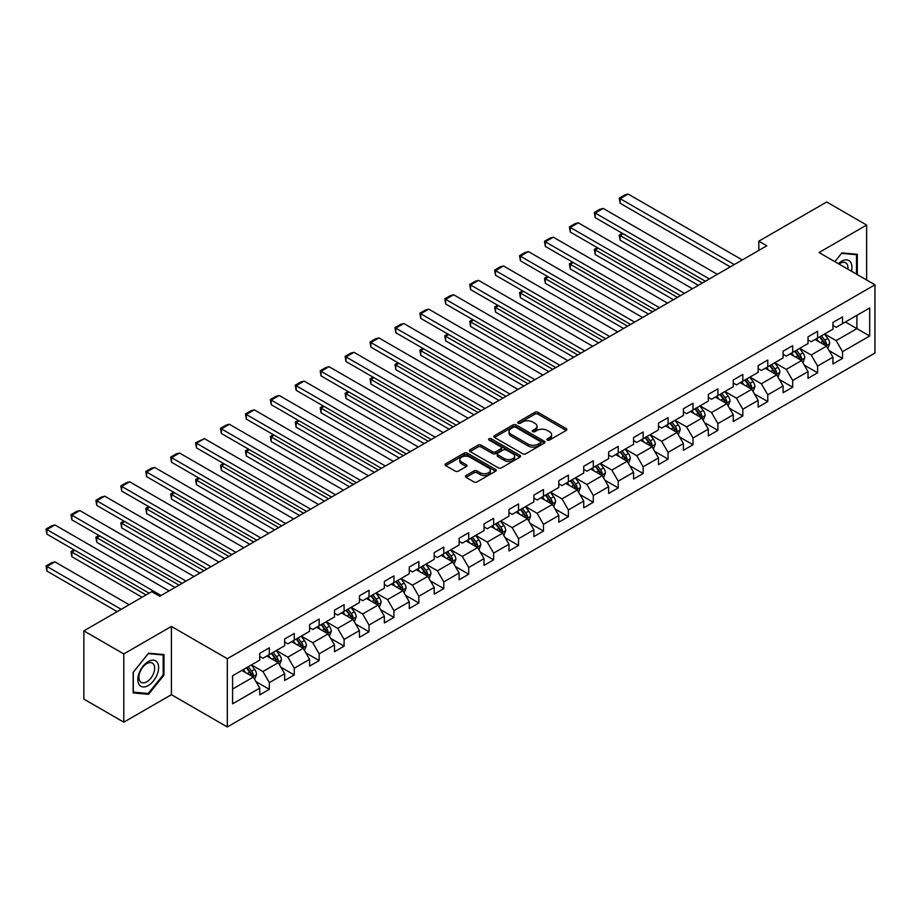<?xml version="1.0" encoding="UTF-8"?>
<svg xmlns="http://www.w3.org/2000/svg" width="921" height="921" viewBox="0 0 921 921"><rect width="100%" height="100%" fill="white"/><g stroke="black" fill="none" stroke-linecap="round" stroke-linejoin="round"><path stroke-width="1.38" d="M547.35 440.065A1.554 0.898 0 0 0 549.538 440.065L566.196 430.441A2.222 1.278 0 0 0 566.852 429.531A2.222 1.278 0 0 0 566.196 428.633L537.979 412.332A2.222 1.278 0 0 0 534.836 412.332L518.178 421.956A1.554 0.898 0 0 0 517.729 422.589A1.554 0.898 0 0 0 518.178 423.223A1.554 0.898 0 0 0 520.377 423.223L522.529 421.979A7.092 4.098 0 0 1 532.568 421.979L534.917 423.338A7.092 4.098 0 0 1 537.001 426.227A7.092 4.098 0 0 1 534.917 429.128L532.764 430.372A1.554 0.898 0 0 0 532.303 431.005A1.554 0.898 0 0 0 532.764 431.638A1.554 0.898 0 0 0 534.963 431.638L537.116 430.395A7.092 4.098 0 0 1 547.155 430.395L549.503 431.753A7.092 4.098 0 0 1 551.575 434.654A7.092 4.098 0 0 1 549.503 437.544L547.35 438.787A1.554 0.898 0 0 0 546.89 439.421A1.554 0.898 0 0 0 547.35 440.065L547.35 438.787M466.003 475.524A2.222 1.278 0 0 0 465.358 476.433A2.222 1.278 0 0 0 466.003 477.331L473.924 481.913A2.222 1.278 0 0 0 477.055 481.913L495.556 471.23A2.222 1.278 0 0 0 496.212 470.32A2.222 1.278 0 0 0 495.556 469.411L467.338 453.12A2.222 1.278 0 0 0 464.196 453.12L445.695 463.804A2.222 1.278 0 0 0 445.05 464.702A2.222 1.278 0 0 0 445.695 465.612L455.262 471.138A2.222 1.278 0 0 0 458.393 471.138L466.314 466.567A2.222 1.278 0 0 0 466.97 465.658A2.222 1.278 0 0 0 466.314 464.748L461.571 462.008A5.929 3.419 0 0 1 459.832 459.591A5.929 3.419 0 0 1 463.493 456.425A5.929 3.419 0 0 1 469.963 457.173L488.544 467.903A5.929 3.419 0 0 1 490.283 470.32A5.929 3.419 0 0 1 486.622 473.486A5.929 3.419 0 0 1 480.152 472.738L477.055 470.953A2.222 1.278 0 0 0 473.924 470.953L466.003 475.524L466.003 477.331M171.41 626.43L123.805 653.922L83.869 630.862L83.869 699.108L123.805 722.168L171.41 694.687L227.314 726.968L227.314 658.711L171.41 626.43L171.41 694.687M866.638 280.007L866.638 225.046L819.034 252.527L874.95 284.808L227.314 658.711M866.638 225.046L826.701 201.987L758.812 241.187L758.812 250.408M83.869 630.862L151.758 591.662L159.747 596.278L766.802 245.792L758.812 241.187M522.691 453.754A2.222 1.278 0 0 0 525.822 453.754L544.323 443.07A2.222 1.278 0 0 0 544.979 442.161A2.222 1.278 0 0 0 544.323 441.263L516.105 424.961A2.222 1.278 0 0 0 512.962 424.961L494.462 435.645A2.222 1.278 0 0 0 493.817 436.554A2.222 1.278 0 0 0 494.462 437.452L522.691 453.754M489.673 440.399A1.554 0.898 0 0 1 491.25 440.618L491.25 438.764L519.939 455.342A2.222 1.278 0 0 1 520.595 456.24A2.222 1.278 0 0 1 519.939 457.15L501.438 467.833A2.222 1.278 0 0 1 498.307 467.833L470.078 451.532L470.078 449.724A2.222 1.278 0 0 0 469.434 450.634A2.222 1.278 0 0 0 470.078 451.532M470.078 449.724L477.999 445.154A2.222 1.278 0 0 1 481.13 445.154L492.585 451.762A2.222 1.278 0 0 0 495.717 451.762L500.966 448.723A2.222 1.278 0 0 0 501.623 447.825A2.222 1.278 0 0 0 500.966 446.915L489.051 440.042A1.554 0.898 0 0 1 488.602 439.409A1.554 0.898 0 0 1 489.558 438.58A1.554 0.898 0 0 1 491.25 438.764M227.314 726.968L874.95 353.065L874.95 284.808M255.992 681.632L269.335 689.334L269.335 682.599L284.67 673.746L284.67 680.481L294.26 674.943L294.26 668.22L309.594 659.355L309.594 666.09L319.173 660.564L319.173 653.829L334.507 644.976L334.507 651.7L344.097 646.174L344.097 639.439L359.432 630.586L359.432 637.32L369.022 631.783L369.022 625.048L384.356 616.195L384.356 622.93L393.935 617.392L393.935 610.658L409.281 601.804L409.281 608.539L418.859 603.002L418.859 596.278L434.194 587.425L434.194 594.149L443.784 588.623L443.784 581.888L459.119 573.035L459.119 579.77L468.708 574.232L468.708 567.497L484.043 558.644L484.043 565.379L493.621 559.841L493.621 553.107L508.956 544.253L508.956 550.988L518.546 545.451L518.546 538.716L533.881 529.863L533.881 536.598L543.471 531.072L543.471 524.337L558.805 515.484L558.805 522.207L568.384 516.681L568.384 509.946L583.718 501.093L583.718 507.828L593.308 502.29L593.308 495.556L608.643 486.702L608.643 493.437L618.233 487.9L618.233 481.165L633.567 472.312L633.567 479.047L643.146 473.509L643.146 466.786L658.492 457.921L658.492 464.656L668.07 459.13L668.07 452.395L683.405 443.542L683.405 450.277L692.995 444.739L692.995 438.005L708.33 429.151L708.33 435.886L717.92 430.349L717.92 423.614L733.254 414.761L733.254 421.496L742.833 415.958L742.833 409.223L758.167 400.37L758.167 407.105L767.757 401.579L767.757 394.844L783.092 385.991L783.092 392.714L792.682 387.188L792.682 380.454L808.016 371.6L808.016 378.335L817.595 372.798L817.595 366.063L832.941 357.21L832.941 363.945L842.519 358.407L842.519 351.672L869.677 335.992L869.677 307.959L856.898 315.339L856.898 328.613L869.677 335.992M269.335 689.334L259.745 694.871L259.745 688.137L232.587 703.817L232.587 675.772L259.745 660.092L259.745 653.369L269.335 647.831L269.335 654.566L284.67 645.713L284.67 638.978L294.26 633.441L294.26 640.176L309.594 631.322L309.594 624.588L319.173 619.05L319.173 625.785L334.507 616.932L334.507 610.197L344.097 604.671L344.097 611.394L359.432 602.541L359.432 595.818L369.022 590.28L369.022 597.015L384.356 588.162L384.356 581.427L393.935 575.89L393.935 582.625L409.281 573.771L409.281 567.037L418.859 561.499L418.859 568.234L434.194 559.381L434.194 552.646L443.784 547.109L443.784 553.843L459.119 544.99L459.119 538.255L468.708 532.729L468.708 539.464L484.043 530.6L484.043 523.876L493.621 518.339L493.621 525.074L508.956 516.221L508.956 509.486L518.546 503.948L518.546 510.683L533.881 501.83L533.881 495.095L543.471 489.558L543.471 496.292L558.805 487.439L558.805 480.704L568.384 475.178L568.384 481.902L583.718 473.049L583.718 466.314L593.308 460.788L593.308 467.523L608.643 458.67L608.643 451.935L618.233 446.397L618.233 453.132L633.567 444.279L633.567 437.544L643.146 432.007L643.146 438.741L658.492 429.888L658.492 423.153L668.07 417.616L668.07 424.351L683.405 415.498L683.405 408.763L692.995 403.237L692.995 409.972L708.33 401.107L708.33 394.384L717.92 388.846L717.92 395.581L733.254 386.728L733.254 379.993L742.833 374.456L742.833 381.19L758.167 372.337L758.167 365.602L767.757 360.065L767.757 366.8L783.092 357.947L783.092 351.212L792.682 345.686L792.682 352.409L808.016 343.556L808.016 336.821L817.595 331.295L817.595 338.03L832.941 329.177L832.941 322.442L842.519 316.905L842.519 323.639L869.677 307.959M266.779 656.04L278.28 662.683L262.946 671.536L251.445 664.893M259.745 656.408L262.946 658.25L269.335 654.566M262.946 671.536L269.335 682.599M278.28 662.683L284.67 673.746M291.704 641.649L303.205 648.292L287.87 657.145L276.358 650.502M284.67 642.018L287.87 643.86L294.26 640.176M287.87 657.145L294.26 668.22M303.205 648.292L309.594 659.355M316.617 627.259L328.118 633.901L312.783 642.754L301.282 636.123M309.594 627.627L312.783 629.48L319.173 625.785M312.783 642.754L319.173 653.829M328.118 633.901L334.507 644.976M341.541 612.879L353.042 619.511L337.708 628.375L326.207 621.733M334.507 613.248L337.708 615.09L344.097 611.394M337.708 628.375L344.097 639.439M353.042 619.511L359.432 630.586M366.466 598.489L377.967 605.132L362.632 613.985L351.131 607.342M359.432 598.857L362.632 600.699L369.022 597.015M362.632 613.985L369.022 625.048M377.967 605.132L384.356 616.195M391.379 584.098L402.891 590.741L387.545 599.594L376.044 592.951M384.356 584.467L387.545 586.309L393.935 582.625M387.545 599.594L393.935 610.658M402.891 590.741L409.281 601.804M416.304 569.708L427.805 576.35L412.47 585.203L400.969 578.561M409.281 570.076L412.47 571.929L418.859 568.234M412.47 585.203L418.859 596.278M427.805 576.35L434.194 587.425M441.228 555.328L452.729 561.96L437.394 570.813L425.893 564.182M434.194 555.697L437.394 557.539L443.784 553.843M437.394 570.813L443.784 581.888M452.729 561.96L459.119 573.035M466.153 540.938L477.654 547.581L462.307 556.434L450.806 549.791M459.119 541.306L462.307 543.148L468.708 539.464M462.307 556.434L468.708 567.497M477.654 547.581L484.043 558.644M491.066 526.547L502.567 533.19L487.232 542.043L475.731 535.4M484.043 526.916L487.232 528.758L493.621 525.074M487.232 542.043L493.621 553.107M502.567 533.19L508.956 544.253M515.99 512.157L527.491 518.799L512.157 527.652L500.656 521.01M508.956 512.525L512.157 514.367L518.546 510.683M512.157 527.652L518.546 538.716M527.491 518.799L533.881 529.863M540.915 497.766L552.416 504.409L537.081 513.262L525.569 506.619M533.881 498.134L537.081 499.988L543.471 496.292M537.081 513.262L543.471 524.337M552.416 504.409L558.805 515.484M565.828 483.387L577.329 490.018L561.994 498.883L550.493 492.24M558.805 483.755L561.994 485.597L568.384 481.902M561.994 498.883L568.384 509.946M577.329 490.018L583.718 501.093M590.752 468.996L602.253 475.639L586.919 484.492L575.418 477.849M583.718 469.365L586.919 471.207L593.308 467.523M586.919 484.492L593.308 495.556M602.253 475.639L608.643 486.702M615.677 454.606L627.178 461.248L611.843 470.101L600.342 463.459M608.643 454.974L611.843 456.816L618.233 453.132M611.843 470.101L618.233 481.165M627.178 461.248L633.567 472.312M640.59 440.215L652.103 446.858L636.756 455.711L625.255 449.068M633.567 440.583L636.756 442.437L643.146 438.741M636.756 455.711L643.146 466.786M652.103 446.858L658.492 457.921M665.515 425.824L677.016 432.467L661.681 441.32L650.18 434.689M658.492 426.204L661.681 428.046L668.07 424.351M661.681 441.32L668.07 452.395M677.016 432.467L683.405 443.542M690.439 411.445L701.94 418.088L686.606 426.941L675.105 420.298M683.405 411.814L686.606 413.656L692.995 409.972M686.606 426.941L692.995 438.005M701.94 418.088L708.33 429.151M715.364 397.055L726.865 403.697L711.53 412.55L700.018 405.908M708.33 397.423L711.53 399.265L717.92 395.581M711.53 412.55L717.92 423.614M726.865 403.697L733.254 414.761M740.277 382.664L751.778 389.307L736.443 398.16L724.942 391.517M733.254 383.032L736.443 384.874L742.833 381.19M736.443 398.16L742.833 409.223M751.778 389.307L758.167 400.37M765.201 368.273L776.702 374.916L761.368 383.769L749.867 377.126M758.167 368.642L761.368 370.495L767.757 366.8M761.368 383.769L767.757 394.844M776.702 374.916L783.092 385.991M790.126 353.894L801.627 360.525L786.292 369.39L774.791 362.747M783.092 354.263L786.292 356.105L792.682 352.409M786.292 369.39L792.682 380.454M801.627 360.525L808.016 371.6M815.039 339.504L826.54 346.146L811.205 354.999L799.704 348.357M808.016 339.872L811.205 341.714L817.595 338.03M811.205 354.999L817.595 366.063M826.54 346.146L832.941 357.21M845.397 321.982L856.898 328.613L836.13 340.609L824.629 333.966M832.941 325.481L836.13 327.323L842.519 323.639M836.13 340.609L842.519 351.672M123.805 653.922L123.805 722.168M232.587 689.058L253.356 677.073L241.855 670.43M253.356 677.073L259.745 688.137M829.176 350.705L842.519 358.407M804.263 365.096L817.595 372.798M779.339 379.487L792.682 387.188M754.414 393.877L767.757 401.579M729.501 408.256L742.833 415.958M704.577 422.647L717.92 430.349M679.652 437.038L692.995 444.739M654.739 451.428L668.07 459.13M629.814 465.807L643.146 473.509M604.89 480.198L618.233 487.9M579.965 494.589L593.308 502.29M555.052 508.979L568.384 516.681M530.128 523.37L543.471 531.072M505.203 537.749L518.546 545.451M480.29 552.14L493.621 559.841M455.365 566.53L468.708 574.232M430.441 580.921L443.784 588.623M405.516 595.311L418.859 603.002M380.603 609.69L393.935 617.392M355.679 624.081L369.022 631.783M330.754 638.472L344.097 646.174M305.841 652.862L319.173 660.564M280.917 667.241L294.26 674.943M857.301 274.619L857.301 254.288L841.886 252.907L834.852 261.656M133.142 692.926L148.557 694.307L163.973 675.128L163.973 654.566L148.557 653.196L133.142 672.376L133.142 692.926M163.178 674.667L163.973 675.128M146.934 693.363L148.557 694.307M547.96 440.284L549.503 439.398A7.092 4.098 0 0 0 551.575 436.496L551.575 434.654M537.001 426.227L537.001 428.081A7.092 4.098 0 0 1 534.917 430.97L533.386 431.857M566.196 428.633L566.196 430.441L537.979 414.185A2.222 1.278 0 0 0 534.836 414.185L518.799 423.441M544.323 441.263L544.323 443.07L516.105 426.803A2.222 1.278 0 0 0 512.962 426.803L494.496 437.475M540.408 442.794A1.554 0.898 0 0 0 540.857 442.161A1.554 0.898 0 0 0 540.408 441.527L515.633 427.229A1.554 0.898 0 0 0 513.434 427.229L511.167 428.541A7.092 4.098 0 0 0 509.083 431.442A7.092 4.098 0 0 0 511.167 434.332L528.101 444.106A7.092 4.098 0 0 0 538.129 444.106L540.408 442.794L540.408 444.647A1.554 0.898 0 0 0 540.857 444.014L540.857 442.161M509.083 431.442L509.083 433.284A7.092 4.098 0 0 0 511.167 436.174L511.167 434.332M540.408 444.647L538.129 445.96A7.092 4.098 0 0 1 528.101 445.96L511.167 436.174M470.113 451.555L477.999 446.996L477.999 445.154M501.623 447.825L501.623 449.667A2.222 1.278 0 0 1 500.966 450.576L495.717 453.604A2.222 1.278 0 0 1 492.585 453.604L481.13 446.996A2.222 1.278 0 0 0 477.999 446.996M491.25 440.618L519.916 457.161M504.455 458.623A5.929 3.419 0 0 0 510.925 459.36A5.929 3.419 0 0 0 514.586 456.194A5.929 3.419 0 0 0 512.847 453.777L506.297 450.001A2.222 1.278 0 0 0 503.165 450.001L497.916 453.028A2.222 1.278 0 0 0 497.259 453.938A2.222 1.278 0 0 0 497.916 454.836L504.455 458.623L504.455 460.465A5.929 3.419 0 0 0 510.925 461.202A5.929 3.419 0 0 0 514.586 458.036L514.586 456.194M497.259 453.938L497.259 455.78A2.222 1.278 0 0 0 497.916 456.689L497.916 454.836M504.455 460.465L497.916 456.689M490.283 470.32L490.283 472.162A5.929 3.419 0 0 1 486.622 475.328A5.929 3.419 0 0 1 480.152 474.591L477.055 472.795A2.222 1.278 0 0 0 473.924 472.795L466.038 477.354M459.832 459.591L459.832 461.433A5.929 3.419 0 0 0 461.571 463.862L461.571 462.008M466.291 466.579L461.571 463.862M495.533 471.241L467.338 454.962A2.222 1.278 0 0 0 464.196 454.962L445.729 465.635L445.695 463.804M827.806 348.334L829.706 343.545A5.987 3.454 -120 0 0 827.795 338.444L824.502 334.047M818.757 341.645L816.513 338.652M702.343 283.012L620.121 235.534L620.121 240.151L698.348 285.314M825.619 345.605L826.471 343.798A5.987 3.454 -120 0 0 824.767 340.194L821.463 335.797M819.966 336.66L823.627 341.541A3.051 1.761 60 0 1 824.18 342.474L826.471 343.798M819.552 336.902L822.844 341.3A5.987 3.454 60 0 1 824.56 344.903M623.149 233.784L620.121 235.534L619.234 235.028L622.274 233.278M620.121 240.151L619.234 235.028M734.29 264.569L620.121 198.648L620.121 203.253L730.295 266.871M742.28 259.952L628.099 194.032L620.121 198.648L619.234 198.142L624.829 194.907L628.099 194.032M620.121 203.253L619.234 198.142M855.505 254.127L856.495 254.703L856.495 274.159M834.887 261.679L841.564 253.367L856.495 254.703M851.453 271.235A14.69 8.473 120 0 0 848.909 260.562A14.69 8.473 120 0 0 838.386 263.694M847.896 269.185A11.121 6.424 120 0 0 845.662 262.807A11.121 6.424 120 0 0 839.031 264.074M148.246 685.558A14.69 8.473 120 0 0 158.631 667.564A14.69 8.473 120 0 0 148.246 661.577A14.69 8.473 120 0 0 137.862 679.56A14.69 8.473 120 0 0 148.246 685.558M146.784 681.805A11.121 6.424 120 0 0 154.049 672.008A11.121 6.424 120 0 0 152.345 663.097A11.121 6.424 120 0 0 146.784 663.65A11.121 6.424 120 0 0 139.52 673.447A11.121 6.424 120 0 0 141.224 682.357A11.121 6.424 120 0 0 146.784 681.805M133.303 672.226L148.246 653.645L163.178 654.981L163.178 674.897L148.246 693.478L133.303 692.143L133.28 672.215M162.188 654.405L163.178 654.981M802.882 362.713L804.781 357.924A5.987 3.454 -120 0 0 802.882 352.835L799.578 348.426M793.833 356.036L791.588 353.042M677.419 297.402L595.196 249.925L595.196 254.541L673.424 299.705M800.694 359.996L801.558 358.188A5.987 3.454 -120 0 0 799.842 354.585L796.538 350.187M795.042 351.051L798.703 355.932A3.051 1.761 60 0 1 799.255 356.853L801.558 358.188M794.627 351.292L797.92 355.69A5.987 3.454 60 0 1 799.635 359.294M598.224 248.175L595.196 249.925L594.31 249.418L597.349 247.668M595.196 254.541L594.31 249.418M777.969 377.103L779.868 372.314A5.987 3.454 -120 0 0 777.957 367.214L774.653 362.816M768.908 370.415L766.675 367.433M652.494 311.782L570.272 264.315L570.272 268.932L648.499 314.096M775.781 374.387L776.633 372.568A5.987 3.454 -120 0 0 774.918 368.976L771.625 364.566M770.117 365.441L773.778 370.323A3.051 1.761 60 0 1 774.331 371.244L776.633 372.568M769.703 365.672L773.007 370.081A5.987 3.454 60 0 1 774.711 373.684M573.311 262.566L570.272 264.315L569.397 263.809L572.425 262.059M570.272 268.932L569.397 263.809M709.366 278.948L595.196 213.039L595.196 217.644L705.371 281.262M717.355 274.343L603.186 208.422L595.196 213.039L594.31 212.521L599.905 209.297L603.186 208.422M595.196 217.644L594.31 212.521M684.441 293.339L570.272 227.418L570.272 232.034L680.458 295.641M692.431 288.734L578.261 222.813L570.272 227.418L569.397 226.911L574.98 223.688L578.261 222.813M570.272 232.034L569.397 226.911M753.044 391.494L754.944 386.705A5.987 3.454 -120 0 0 753.033 381.605L749.74 377.207M743.984 384.805L741.75 381.812M627.569 326.172L545.347 278.706L545.347 283.311L623.586 328.475M750.857 388.777L751.709 386.958A5.987 3.454 -120 0 0 749.993 383.355L746.701 378.957M745.204 379.82L748.865 384.702A3.051 1.761 60 0 1 749.418 385.634L751.709 386.958M744.79 380.062L748.082 384.471A5.987 3.454 60 0 1 749.798 388.063M548.386 276.945L545.347 278.706L544.472 278.2L547.511 276.438M545.347 283.311L544.472 278.2M728.12 405.885L730.019 401.096A5.987 3.454 -120 0 0 728.108 395.995L724.815 391.598M719.071 399.196L716.826 396.203M602.656 340.563L520.434 293.085L520.434 297.702L598.662 342.865M725.932 403.156L726.796 401.349A5.987 3.454 -120 0 0 725.08 397.745L721.776 393.348M720.28 394.211L723.941 399.092A3.051 1.761 60 0 1 724.493 400.025L726.796 401.349M719.865 394.453L723.158 398.851A5.987 3.454 60 0 1 724.873 402.454M523.462 291.335L520.434 293.085L519.548 292.579L522.587 290.829M520.434 297.702L519.548 292.579M703.207 420.264L705.106 415.486A5.987 3.454 -120 0 0 703.195 410.386L699.891 405.977M694.146 413.587L691.901 410.593M577.732 354.953L495.51 307.476L495.51 312.092L573.737 357.256M701.008 417.547L701.871 415.739A5.987 3.454 -120 0 0 700.156 412.136L696.863 407.738M695.355 408.602L699.016 413.483A3.051 1.761 60 0 1 699.569 414.404L701.871 415.739M694.941 408.843L698.245 413.241A5.987 3.454 60 0 1 699.948 416.845M498.549 305.726L495.51 307.476L494.635 306.969L497.662 305.219M495.51 312.092L494.635 306.969M659.528 307.729L545.347 241.809L545.347 246.425L655.533 310.032M667.518 303.113L553.337 237.204L545.347 241.809L544.472 241.302L550.067 238.079L553.337 237.204M545.347 246.425L544.472 241.302M634.604 322.12L520.434 256.199L520.434 260.804L630.609 324.422M642.593 317.503L528.424 251.583L520.434 256.199L519.548 255.693L525.143 252.458L528.424 251.583M520.434 260.804L519.548 255.693M609.679 336.499L495.51 270.59L495.51 275.195L605.684 338.813M617.669 331.894L503.499 265.973L495.51 270.59L494.635 270.083L500.218 266.848L503.499 265.973M495.51 275.195L494.635 270.083M584.766 350.889L470.585 284.969L470.585 289.585L580.771 353.192M592.744 346.284L478.575 280.364L470.585 284.969L469.71 284.462L475.305 281.239L478.575 280.364M470.585 289.585L469.71 284.462M559.841 365.28L445.672 299.36L445.672 303.976L555.847 367.583M567.831 360.664L453.65 294.755L445.672 299.36L444.785 298.853L450.381 295.629L453.65 294.755M445.672 303.976L444.785 298.853M534.917 379.671L420.747 313.75L420.747 318.367L530.922 381.973M542.906 375.054L428.737 309.134L420.747 313.75L419.872 313.244L425.456 310.02L428.737 309.134M420.747 318.367L419.872 313.244M510.004 394.061L395.823 328.141L395.823 332.746L506.009 396.364M517.982 389.445L403.812 323.524L395.823 328.141L394.948 327.634L400.543 324.399L403.812 323.524M395.823 332.746L394.948 327.634M485.079 408.44L370.898 342.531L370.898 347.136L481.084 410.754M493.069 403.835L378.888 337.915L370.898 342.531L370.023 342.025L375.618 338.79L378.888 337.915M370.898 347.136L370.023 342.025M460.155 422.831L345.985 356.911L345.985 361.527L456.16 425.134M468.144 418.226L353.975 352.306L345.985 356.911L345.099 356.404L350.694 353.18L353.975 352.306M345.985 361.527L345.099 356.404M435.23 437.222L321.061 371.301L321.061 375.918L431.247 439.524M443.22 432.605L329.05 366.696L321.061 371.301L320.186 370.795L325.769 367.571L329.05 366.696M321.061 375.918L320.186 370.795M410.317 451.612L296.136 385.692L296.136 390.297L406.322 453.915M418.307 446.996L304.126 381.075L296.136 385.692L295.261 385.185L300.856 381.95L304.126 381.075M296.136 390.297L295.261 385.185M385.392 465.991L271.223 400.082L271.223 404.687L381.398 468.305M393.382 461.386L279.201 395.466L271.223 400.082L270.337 399.576L275.932 396.341L279.201 395.466M271.223 404.687L270.337 399.576M360.468 480.382L246.298 414.462L246.298 419.078L356.473 482.696M368.458 475.777L254.288 409.857L246.298 414.462L245.423 413.955L251.007 410.731L254.288 409.857M246.298 419.078L245.423 413.955M335.555 494.773L221.374 428.852L221.374 433.469L331.56 497.075M343.533 490.156L229.364 424.247L221.374 428.852L220.499 428.346L226.094 425.122L229.364 424.247M221.374 433.469L220.499 428.346M310.63 509.163L196.461 443.243L196.461 447.859L306.635 511.466M318.62 504.547L204.439 438.626L196.461 443.243L195.574 442.736L204.439 438.626M196.461 447.859L195.574 442.736M285.706 523.554L171.536 457.633L171.536 462.238L281.711 525.856M293.695 518.937L179.526 453.017L171.536 457.633L170.661 457.127L176.245 453.892L179.526 453.017M171.536 462.238L170.661 457.127M260.793 537.933L146.612 472.024L146.612 476.629L256.798 540.247M268.771 533.328L154.601 467.408L146.612 472.024L145.737 471.517L151.32 468.282L154.601 467.408M146.612 476.629L145.737 471.517M678.282 434.654L680.182 429.865A5.987 3.454 -120 0 0 678.27 424.777L674.978 420.367M669.222 427.977L666.988 424.984M552.807 369.333L470.585 321.866L470.585 326.483L548.812 371.647M676.095 431.937L676.947 430.13A5.987 3.454 -120 0 0 675.231 426.527L671.939 422.117M670.442 422.992L674.091 427.874A3.051 1.761 60 0 1 674.656 428.795L676.947 430.13M670.016 423.234L673.32 427.632A5.987 3.454 60 0 1 675.035 431.235M473.624 320.117L470.585 321.866L469.71 321.36L472.749 319.61M470.585 326.483L469.71 321.36M653.357 449.045L655.257 444.256A5.987 3.454 -120 0 0 653.346 439.156L650.053 434.758M644.309 442.356L642.064 439.375M527.894 383.723L445.672 336.257L445.672 340.862L523.899 386.037M651.17 446.328L652.022 444.509A5.987 3.454 -120 0 0 650.318 440.917L647.014 436.508M645.517 437.371L649.178 442.264A3.051 1.761 60 0 1 649.731 443.185L652.022 444.509M645.103 437.613L648.396 442.022A5.987 3.454 60 0 1 650.111 445.614M448.7 334.507L445.672 336.257L444.785 335.751L447.825 334.001M445.672 340.862L444.785 335.751M628.433 463.436L630.344 458.646A5.987 3.454 -120 0 0 628.433 453.546L625.129 449.149M619.384 456.747L617.139 453.754M502.97 398.114L420.747 350.648L420.747 355.253L498.975 400.416M626.245 460.707L627.109 458.9A5.987 3.454 -120 0 0 625.394 455.296L622.101 450.899M620.593 451.762L624.254 456.643A3.051 1.761 60 0 1 624.806 457.576L627.109 458.9M620.178 452.004L623.471 456.402A5.987 3.454 60 0 1 625.186 460.005M423.787 348.886L420.747 350.648L419.872 350.141L422.9 348.38M420.747 355.253L419.872 350.141M603.52 477.826L605.419 473.037A5.987 3.454 -120 0 0 603.508 467.937L600.204 463.539M594.459 471.138L592.226 468.144M478.045 412.504L395.823 365.027L395.823 369.643L474.05 414.807M601.332 475.098L602.184 473.29A5.987 3.454 -120 0 0 600.469 469.687L597.176 465.289M595.68 466.153L599.329 471.034A3.051 1.761 60 0 1 599.882 471.966L602.184 473.29M595.254 466.394L598.558 470.792A5.987 3.454 60 0 1 600.273 474.396M398.862 363.277L395.823 365.027L394.948 364.52L397.987 362.77M395.823 369.643L394.948 364.52M578.595 492.205L580.495 487.428A5.987 3.454 -120 0 0 578.584 482.328L575.291 477.918M569.546 485.528L567.301 482.535M453.132 426.895L370.898 379.417L370.898 384.034L449.137 429.198M576.408 489.488L577.26 487.681A5.987 3.454 -120 0 0 575.556 484.078L572.252 479.68M570.755 480.543L574.416 485.425A3.051 1.761 60 0 1 574.969 486.346L577.26 487.681M570.341 480.785L573.633 485.183A5.987 3.454 60 0 1 575.349 488.786M373.938 377.668L370.898 379.417L370.023 378.911L373.063 377.161M370.898 384.034L370.023 378.911M553.671 506.596L555.57 501.807A5.987 3.454 -120 0 0 553.659 496.707L550.367 492.309M544.622 499.907L542.377 496.926M428.207 441.274L345.985 393.808L345.985 398.425L424.213 443.588M551.483 503.879L552.347 502.06A5.987 3.454 -120 0 0 550.631 498.468L547.327 494.059M545.831 494.934L549.492 499.815A3.051 1.761 60 0 1 550.044 500.736L552.347 502.06M545.416 495.164L548.709 499.573A5.987 3.454 60 0 1 550.424 503.177M349.013 392.058L345.985 393.808L345.099 393.302L348.138 391.552M345.985 398.425L345.099 393.302M528.758 520.987L530.657 516.197A5.987 3.454 -120 0 0 528.746 511.097L525.442 506.7M519.697 514.298L517.464 511.305M403.283 455.665L321.061 408.199L321.061 412.804L399.288 457.967M526.57 518.27L527.422 516.451A5.987 3.454 -120 0 0 525.707 512.847L522.414 508.45M520.906 509.313L524.567 514.194A3.051 1.761 60 0 1 525.12 515.127L527.422 516.451M520.492 509.555L523.796 513.964A5.987 3.454 60 0 1 525.5 517.556M324.1 406.449L321.061 408.199L320.186 407.692L323.213 405.931M321.061 412.804L320.186 407.692M503.833 535.377L505.733 530.588A5.987 3.454 -120 0 0 503.822 525.488L500.529 521.09M494.773 528.689L492.539 525.695M378.358 470.055L296.136 422.589L296.136 427.194L374.375 472.358M501.646 532.649L502.498 530.841A5.987 3.454 -120 0 0 500.782 527.238L497.49 522.84M495.993 523.704L499.643 528.585A3.051 1.761 60 0 1 500.207 529.517L502.498 530.841M495.567 523.945L498.871 528.343A5.987 3.454 60 0 1 500.587 531.947M299.175 420.828L296.136 422.589L295.261 422.071L298.3 420.321M296.136 427.194L295.261 422.071M478.908 549.756L480.808 544.979A5.987 3.454 -120 0 0 478.897 539.879L475.604 535.469M469.86 543.079L467.615 540.086M353.445 484.446L271.223 436.968L271.223 441.585L349.45 486.749M476.721 547.039L477.585 545.232A5.987 3.454 -120 0 0 475.869 541.629L472.565 537.231M471.068 538.094L474.729 542.976A3.051 1.761 60 0 1 475.282 543.908L477.585 545.232M470.654 538.336L473.947 542.734A5.987 3.454 60 0 1 475.662 546.337M274.251 435.219L271.223 436.968L270.337 436.462L273.376 434.712M271.223 441.585L270.337 436.462M453.995 564.147L455.895 559.358A5.987 3.454 -120 0 0 453.984 554.269L450.68 549.86M444.935 557.47L442.69 554.477M328.521 498.837L246.298 451.359L246.298 455.976L324.526 501.139M451.797 561.43L452.66 559.623A5.987 3.454 -120 0 0 450.945 556.019L447.652 551.61M446.144 552.485L449.805 557.366A3.051 1.761 60 0 1 450.357 558.287L452.66 559.623M445.729 552.727L449.022 557.124A5.987 3.454 60 0 1 450.737 560.728M249.338 449.609L246.298 451.359L245.423 450.853L248.451 449.103M246.298 455.976L245.423 450.853M429.071 578.538L430.97 573.748A5.987 3.454 -120 0 0 429.059 568.648L425.767 564.251M420.011 571.849L417.777 568.867M303.596 513.216L221.374 465.75L221.374 470.355L299.601 515.53M426.884 575.821L427.735 574.002A5.987 3.454 -120 0 0 426.02 570.41L422.727 566.001M421.231 566.864L424.88 571.757A3.051 1.761 60 0 1 425.433 572.678L427.735 574.002M420.805 567.106L424.109 571.515A5.987 3.454 60 0 1 425.824 575.107M224.413 464L221.374 465.75L220.499 465.243L223.538 463.493M221.374 470.355L220.499 465.243M404.146 592.928L406.046 588.139A5.987 3.454 -120 0 0 404.135 583.039L400.842 578.641M395.097 586.24L392.853 583.246M278.683 527.606L196.461 480.14L196.461 484.745L274.688 529.909M401.959 590.2L402.811 588.392A5.987 3.454 -120 0 0 401.107 584.789L397.803 580.391M396.306 581.255L399.967 586.136A3.051 1.761 60 0 1 400.52 587.068L402.811 588.392M395.892 581.496L399.184 585.894A5.987 3.454 60 0 1 400.9 589.498M199.489 478.379L196.461 480.14L195.574 479.634L198.614 477.872M196.461 484.745L195.574 479.634M379.222 607.319L381.121 602.53A5.987 3.454 -120 0 0 379.222 597.43L375.918 593.032M370.173 600.63L367.928 597.637M253.759 541.997L171.536 494.519L171.536 499.136L249.764 544.299M377.034 604.59L377.898 602.783A5.987 3.454 -120 0 0 376.182 599.18L372.878 594.782M371.382 595.645L375.043 600.527A3.051 1.761 60 0 1 375.595 601.459L377.898 602.783M370.967 595.887L374.26 600.285A5.987 3.454 60 0 1 375.975 603.888M174.576 492.77L171.536 494.519L170.661 494.013L173.689 492.263M171.536 499.136L170.661 494.013M354.309 621.698L356.208 616.92A5.987 3.454 -120 0 0 354.297 611.82L350.993 607.411M345.248 615.021L343.015 612.028M228.834 556.388L146.612 508.91L146.612 513.527L224.839 558.69M352.121 618.981L352.973 617.174A5.987 3.454 -120 0 0 351.258 613.57L347.965 609.172M346.469 610.036L350.118 614.917A3.051 1.761 60 0 1 350.671 615.838L352.973 617.174M346.043 610.278L349.347 614.675A5.987 3.454 60 0 1 351.062 618.279M149.651 507.16L146.612 508.91L145.737 508.404L148.776 506.654M146.612 513.527L145.737 508.404M329.384 636.089L331.284 631.299A5.987 3.454 -120 0 0 329.373 626.199L326.08 621.802M320.324 629.4L318.09 626.418M203.921 570.767L121.687 523.301L121.687 527.917L199.926 573.081M327.197 633.372L328.049 631.553A5.987 3.454 -120 0 0 326.333 627.961L323.041 623.552M321.544 624.426L325.205 629.308A3.051 1.761 60 0 1 325.758 630.229L328.049 631.553M321.13 624.668L324.422 629.066A5.987 3.454 60 0 1 326.138 632.669M124.726 521.551L121.687 523.301L120.812 522.794L123.851 521.044M121.687 527.917L120.812 522.794M235.868 552.324L121.687 486.403L121.687 491.02L231.873 554.626M243.858 547.719L129.677 481.798L121.687 486.403L120.812 485.897L126.407 482.673L129.677 481.798M121.687 491.02L120.812 485.897M304.46 650.479L306.359 645.69A5.987 3.454 -120 0 0 304.448 640.59L301.155 636.192M295.411 643.791L293.166 640.809M178.996 585.157L96.774 537.691L96.774 542.296L175.002 587.46M302.272 647.762L303.136 645.943A5.987 3.454 -120 0 0 301.42 642.34L298.116 637.942M296.62 638.806L300.281 643.698A3.051 1.761 60 0 1 300.833 644.619L303.136 645.943M296.205 639.047L299.498 643.457A5.987 3.454 60 0 1 301.213 647.049M99.802 535.941L96.774 537.691L95.888 537.185L98.927 535.423M96.774 542.296L95.888 537.185M210.944 566.714L96.774 500.794L96.774 505.41L206.949 569.017M218.933 562.098L104.764 496.189L96.774 500.794L95.888 500.287L101.483 497.064L104.764 496.189M96.774 505.41L95.888 500.287M279.547 664.87L281.446 660.081A5.987 3.454 -120 0 0 279.535 654.981L276.231 650.583M270.486 658.181L268.253 655.188M146.082 594.931L71.85 552.082L71.85 556.687L142.087 597.245M277.359 662.141L278.211 660.334A5.987 3.454 -120 0 0 276.496 656.731L273.203 652.333M271.695 653.196L275.356 658.078A3.051 1.761 60 0 1 275.909 659.01L278.211 660.334M271.281 653.438L274.585 657.836A5.987 3.454 60 0 1 276.288 661.439M74.889 550.321L71.85 552.082L70.975 551.564L74.002 549.814M71.85 556.687L70.975 551.564M186.019 581.105L71.85 515.184L71.85 519.801L182.024 583.407M194.009 576.488L79.839 510.568L71.85 515.184L70.975 514.678L76.558 511.443L79.839 510.568M71.85 519.801L70.975 514.678M254.622 679.249L256.522 674.471A5.987 3.454 -120 0 0 254.61 669.371L251.318 664.974M121.169 609.322L46.925 566.461L54.915 561.856L129.147 604.717M245.562 672.572L243.328 669.579M46.925 571.078L46.05 565.955L46.925 566.461L46.925 571.078L117.174 611.625M252.435 676.532L253.287 674.725A5.987 3.454 -120 0 0 251.571 671.121L248.279 666.723M246.782 667.587L250.431 672.468A3.051 1.761 60 0 1 250.996 673.401L253.287 674.725M246.356 667.829L249.66 672.226A5.987 3.454 60 0 1 251.375 675.83M46.05 565.955L51.645 562.731L54.915 561.856M161.106 595.484L46.925 529.575L46.925 534.18L149.121 593.182M169.096 590.879L54.915 524.958L46.925 529.575L46.05 529.068L51.645 525.833L54.915 524.958M46.925 534.18L46.05 529.068M549.503 439.398L549.503 437.544M532.764 431.638L532.764 430.372M534.917 430.97L534.917 429.128M518.178 423.223L518.178 421.956M534.836 414.185L534.836 412.332M537.979 414.185L537.979 412.332M494.462 437.452L494.462 435.645M512.962 426.803L512.962 424.961M516.105 426.803L516.105 424.961M528.101 445.96L528.101 444.106M538.129 445.96L538.129 444.106M481.13 446.996L481.13 445.154M492.585 453.604L492.585 451.762M495.717 453.604L495.717 451.762M500.966 450.576L500.966 448.723M519.939 457.15L519.939 455.342M473.924 472.795L473.924 470.953M477.055 472.795L477.055 470.953M480.152 474.591L480.152 472.738M466.314 466.567L466.314 464.748M464.196 454.962L464.196 453.12M467.338 454.962L467.338 453.12M495.556 471.23L495.556 469.411M825.953 345.801L829.671 343.66M824.767 340.194L827.795 338.444M820.507 342.658L822.844 341.3M801.028 360.192L804.747 358.05M799.842 354.585L802.882 352.835M795.583 357.037L797.92 355.69M776.115 374.582L779.822 372.429M774.918 368.976L777.957 367.214M770.658 371.428L773.007 370.081M751.191 388.961L754.909 386.82M749.993 383.355L753.033 381.605M745.745 385.818L748.082 384.471M726.266 403.352L729.985 401.211M725.08 397.745L728.108 395.995M720.821 400.209L723.158 398.851M701.353 417.743L705.06 415.601M700.156 412.136L703.195 410.386M695.896 414.6L698.245 413.241M676.428 432.133L680.147 429.98M675.231 426.527L678.27 424.777M670.972 428.979L673.32 427.632M651.504 446.512L655.222 444.371M650.318 440.917L653.346 439.156M646.058 443.369L648.396 442.022M626.591 460.903L630.298 458.762M625.394 455.296L628.433 453.546M621.134 457.76L623.471 456.402M601.666 475.294L605.373 473.152M600.469 469.687L603.508 467.937M596.209 472.151L598.558 470.792M576.742 489.684L580.46 487.543M575.556 484.078L578.584 482.328M571.296 486.53L573.633 485.183M551.817 504.075L555.536 501.922M550.631 498.468L553.659 496.707M546.372 500.92L548.709 499.573M526.904 518.454L530.611 516.313M525.707 512.847L528.746 511.097M521.447 515.311L523.796 513.964M501.98 532.845L505.698 530.703M500.782 527.238L503.822 525.488M496.534 529.702L498.871 528.343M477.055 547.235L480.774 545.094M475.869 541.629L478.897 539.879M471.61 544.092L473.947 542.734M452.142 561.626L455.849 559.473M450.945 556.019L453.984 554.269M446.685 558.471L449.022 557.124M427.217 576.005L430.924 573.864M426.02 570.41L429.059 568.648M421.76 572.862L424.109 571.515M402.293 590.396L406.011 588.254M401.107 584.789L404.135 583.039M396.847 587.253L399.184 585.894M377.368 604.786L381.087 602.645M376.182 599.18L379.222 597.43M371.923 601.643L374.26 600.285M352.455 619.177L356.162 617.035M351.258 613.57L354.297 611.82M346.998 616.022L349.347 614.675M327.531 633.567L331.249 631.415M326.333 627.961L329.373 626.199M322.085 630.413L324.422 629.066M302.606 647.947L306.325 645.805M301.42 642.34L304.448 640.59M297.161 644.804L299.498 643.457M277.693 662.337L281.4 660.196M276.496 656.731L279.535 654.981M272.236 659.194L274.585 657.836M252.768 676.728L256.487 674.586M251.571 671.121L254.61 669.371M247.312 673.585L249.66 672.226"/></g></svg>
